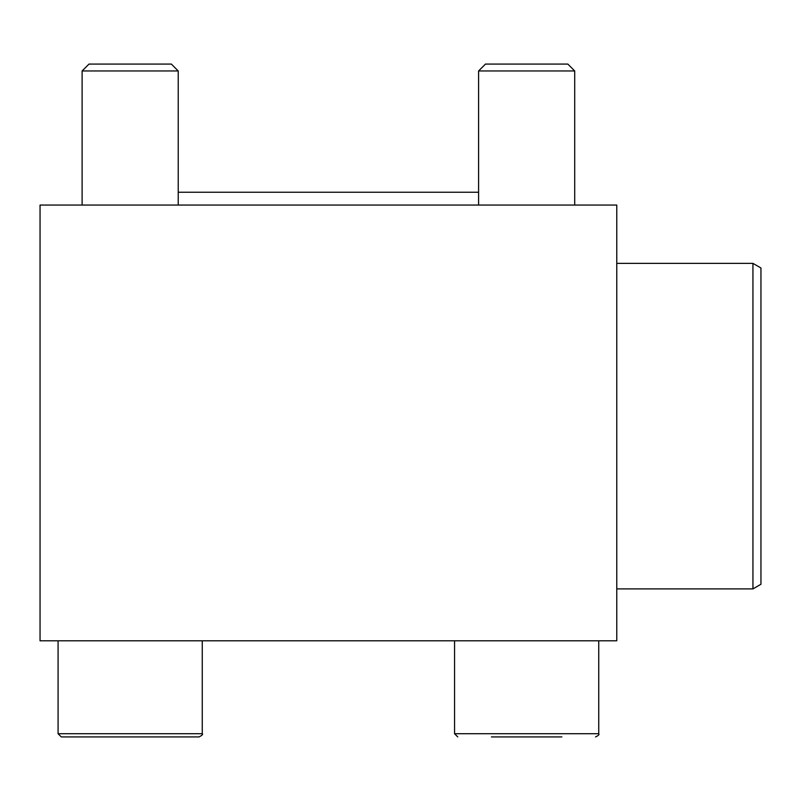 <?xml version="1.0" encoding="UTF-8"?>
<svg xmlns="http://www.w3.org/2000/svg" width="801" height="801" viewBox="0 0 801 801"><rect width="100%" height="100%" fill="white"/><g stroke="black" fill="none" stroke-linecap="round" stroke-linejoin="round"><path stroke-width="1.2" d="M616.77 640.8L40.05 640.8L40.05 205.056L616.77 205.056L616.77 640.8M178.233 192.24L478.587 192.24M485.466 64.08L567.829 64.08L574.707 70.959L478.587 70.959L485.466 64.08M478.587 205.056L478.587 70.959M491.403 736.92L561.891 736.92M598.737 640.8L598.737 733.716C599.548 734.497 598.487 735.568 595.533 736.92C598.487 735.568 599.548 734.497 598.737 733.716L454.557 733.716L457.761 736.92L454.557 733.716L454.557 640.8M88.991 64.08L171.354 64.08L178.233 70.959L82.113 70.959L88.991 64.08M82.113 205.056L82.113 70.959M61.287 736.92L58.083 733.716L61.287 736.92L199.059 736.92C202.162 735.338 203.234 734.267 202.263 733.716L202.263 640.8M199.059 736.92C202.162 735.338 203.234 734.267 202.263 733.716L58.083 733.716L58.083 640.8M616.77 263.369L752.94 263.369L752.94 588.895L616.77 588.895M752.94 263.369L760.95 267.995L760.95 584.269L752.94 588.895M574.707 205.056L574.707 70.959M178.233 205.056L178.233 70.959"/></g></svg>
